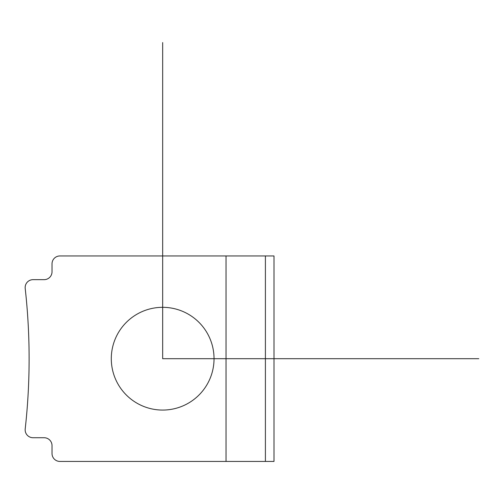 <?xml version="1.0" encoding="UTF-8"?>
<svg xmlns="http://www.w3.org/2000/svg" width="504" height="504" viewBox="0 0 504 504"><rect width="100%" height="100%" fill="white"/><g stroke="black" fill="none" stroke-linecap="round" stroke-linejoin="round"><path stroke-width="0.76" d="M117.583 334.064A51.37 51.37 0 0 1 187.299 313.614A51.37 51.37 0 0 1 207.749 383.324A51.37 51.37 0 0 1 138.039 403.78A51.37 51.37 0 0 1 117.583 334.064A51.37 51.37 0 0 0 138.039 403.78A51.37 51.37 0 0 0 207.749 383.324A51.37 51.37 0 0 0 187.299 313.614A51.37 51.37 0 0 0 117.583 334.064M59.926 255.95A7.9 7.9 0 0 0 52.025 263.857L52.025 271.757L52.025 263.857A7.9 7.9 0 0 1 59.926 255.95L226.038 255.95L226.038 461.437L59.926 461.437A7.9 7.9 0 0 1 52.025 453.537A7.9 7.9 0 0 0 59.926 461.437L226.038 461.437L226.038 255.95L274.006 255.95L274.006 461.437L274.006 255.95L265.406 255.95L265.406 461.437L265.406 255.95L59.926 255.95M44.119 279.663L33.056 279.663A7.9 7.9 0 0 0 25.2 288.446A632.262 632.262 0 0 1 25.2 428.948A7.9 7.9 0 0 0 33.056 437.73L44.119 437.73A7.9 7.9 0 0 1 52.025 445.631L52.025 453.537L52.025 445.631A7.9 7.9 0 0 0 44.119 437.73L33.056 437.73A7.9 7.9 0 0 1 25.2 428.948A632.262 632.262 0 0 0 25.2 288.446A7.9 7.9 0 0 1 33.056 279.663L44.119 279.663A7.9 7.9 0 0 0 52.025 271.757A7.9 7.9 0 0 1 44.119 279.663L33.056 279.663M52.025 271.757L52.025 263.857M44.119 437.73L33.056 437.73M274.006 461.437L226.038 461.437L274.006 461.437M218.799 461.437L59.926 461.437L218.799 461.437M52.025 445.631L52.025 453.537M162.666 42.563L162.666 358.697L478.8 358.697"/></g></svg>
